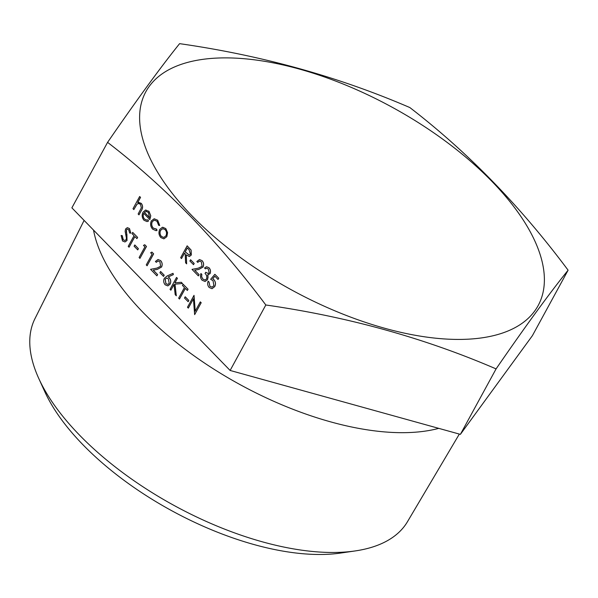 <?xml version="1.0" encoding="UTF-8"?>
<svg xmlns="http://www.w3.org/2000/svg" width="598" height="598" viewBox="0 0 598 598"><rect width="100%" height="100%" fill="white"/><g stroke="black" fill="none" stroke-linecap="round" stroke-linejoin="round"><path stroke-width="0.9" d="M193.969 295.375L195.195 311.237L200.3 301.878L201.137 302.738L194.649 314.63L193.408 298.783L188.318 308.12L187.48 307.26L194.029 295.367L195.247 311.139M200.3 301.878L201.197 302.73L194.649 314.63M193.416 298.88L188.318 308.12M185.231 296.795L188.819 300.48L188.153 301.698L184.505 298.021L185.231 296.795M179.482 299.037L178.645 298.178L184.461 287.503L182.427 285.418L183.093 284.2L188.056 289.23L187.331 290.456L185.298 288.363L179.482 299.037L185.335 288.4M176.313 295.786L175.199 294.635L174.003 284.461L170.879 290.194L170.041 289.335L176.522 277.45L177.419 278.302L174.952 282.824L181.306 282.293L182.495 283.519L174.952 284.155L176.313 295.786L175.012 284.147M174.018 284.543L170.879 290.194M172.986 273.338L173.278 274.646L168.195 276.919L169.227 277.793C170.811 279.722 171.095 281.845 170.071 284.162L167.814 285.896L165.168 284.805C163.553 282.832 163.269 280.656 164.323 278.287L167.246 275.902L173.046 273.331L173.338 274.639L168.255 276.911L169.286 277.786C170.871 279.714 171.155 281.837 170.131 284.155L167.844 285.896M160.623 271.499L164.203 275.185L163.538 276.403L159.898 272.725L160.623 271.499M158.066 260.982L156.31 262.313L155.413 261.461L157.992 259.525L160.675 260.616C162.305 262.544 162.604 264.682 161.565 267.044L157.349 269.369L153.29 270.147L157.625 274.602L156.9 275.835L150.569 269.324L156.863 268.121L160.615 266.282L159.905 261.797L158.036 260.99L156.25 262.32M158.022 259.517L160.675 260.616M151.922 252.094L153.649 253.866L147.101 265.766L146.263 264.907L152.086 254.232L150.651 252.76L151.922 252.094M144.753 244.732L146.48 246.503L139.932 258.396L139.095 257.536L144.918 246.869L143.483 245.397L144.753 244.732M134.819 244.978L138.4 248.663L137.734 249.882L134.094 246.204L134.819 244.978M129.063 247.221L128.226 246.361L134.042 235.694L132.016 233.609L132.681 232.39L137.637 237.413L136.912 238.639L134.879 236.554L129.063 247.221L134.916 236.591M127.396 229.094L126.522 229.767L126.298 231.934L126.903 234.401L127.008 240.501L124.96 241.966L122.53 240.987L121.117 235.477L122.291 235.679L123.255 239.761L124.945 240.508M127.344 227.651L129.467 228.541L130.85 233.108L129.639 233.071L128.645 229.669L127.367 229.101L126.522 229.767M212.649 278.81L213.875 279.707C215.609 281.815 215.878 284.117 214.682 286.606L211.998 288.699L209.151 287.459C207.618 285.627 207.282 283.534 208.134 281.18L209.031 282.032L209.92 286.278L212.006 287.137L213.875 285.702L213.06 280.768L210.668 279.266L214.869 274.303L218.748 278.227L218.023 279.453L214.854 276.194L212.649 278.81L213.935 279.7C215.669 281.808 215.938 284.11 214.742 286.599L212.028 288.699M214.884 276.224L212.709 278.803M206.661 268.24L205.368 268.823L204.531 267.964L206.542 266.76L209.031 267.755C210.556 269.489 210.9 271.447 210.062 273.645L207.641 274.968L208.097 277.024L207.506 279.707L205.084 281.494L202.124 280.238C200.45 278.324 200.053 276.089 200.928 273.54L201.825 274.392L201.661 276.784L202.864 279.027L205.054 280.043L206.549 278.96C207.192 276.799 206.691 274.975 205.054 273.495L205.719 272.277L208.194 273.51L209.173 272.785L208.313 268.995L206.631 268.248L205.368 268.823M206.572 266.753L209.031 267.755M208.964 267.762C210.496 269.496 210.84 271.455 210.003 273.652L207.581 274.975L208.254 274.99M199.515 261.034L197.759 262.365L196.862 261.513L199.44 259.569L202.124 260.661C203.754 262.589 204.053 264.735 203.014 267.089L198.798 269.421L194.739 270.199L199.074 274.654L198.349 275.88L192.018 269.377L198.312 268.166L202.064 266.334L201.354 261.842L199.485 261.034L197.699 262.373M199.47 259.569L202.124 260.661M190.605 259.764L194.186 263.449L193.52 264.667L189.88 260.99L190.605 259.764M187.152 245.823L191.039 250.069L191.27 255.017L189.342 256.535L186.21 254.845L186.643 263.845L185.604 262.784L185.178 253.776L184.498 253.081L181.5 258.568L180.671 257.708L187.152 245.823L191.098 250.061L191.33 255.01L189.372 256.535M186.277 254.905L186.643 263.845M184.535 253.118L181.5 258.568M162.738 227.262L165.721 228.556L167.53 232.644L166.775 236.688L163.845 238.849L160.817 237.548C158.784 235.104 158.425 232.405 159.726 229.445L162.342 227.322M162.402 227.315L165.781 228.548L167.59 232.637L166.835 236.681L163.882 238.841M154.209 218.763L157.7 220.243L159.711 225.483L158.642 225.326L156.997 221.253L154.336 220.109L152.288 221.656C151.301 224.056 151.645 226.201 153.32 228.115L156.624 229.131L157.005 230.432L156.108 230.679M154.366 220.101L152.288 221.656M143.782 213.314C142.84 215.407 143.086 217.328 144.522 219.07L146.914 220.154M147.968 219.825L148.439 221.088L147.063 221.581L143.983 220.251C141.988 217.836 141.659 215.175 142.997 212.26L145.366 210.16L148.909 211.281L150.718 215.811L149.821 219.586L143.722 213.322C142.78 215.415 143.027 217.336 144.462 219.077L146.884 220.154L148.027 219.817L148.498 221.081L147.093 221.581M146.017 210.025L145.366 210.16M145.426 210.152L148.969 211.273L150.778 215.803L149.821 219.586M139.648 196.525L140.485 197.385L137.675 202.535L141.248 203.402C142.907 205.712 142.959 208.052 141.39 210.421L138.975 214.861L138.138 214.002L141.345 207.835L140.515 204.314L138.4 203.492L136.949 204.239L133.832 209.584L132.995 208.724L139.648 196.525L140.545 197.377L137.742 202.513M138.512 202.341L141.307 203.395C142.974 205.705 143.019 208.044 141.449 210.414L138.975 214.861M138.43 203.492L137.009 204.232L133.832 209.584M107.58 142.361C164.861 186.329 217.605 240.538 265.818 304.987C347.782 316.731 424.535 338.034 496.078 368.899C525.298 326.433 549.308 293.528 568.1 270.191C520.566 206.422 467.823 152.213 409.862 107.565C338.319 76.701 261.565 55.397 179.594 43.654C160.802 66.998 136.8 99.903 107.58 142.361L71.88 207.835L230.125 370.454L265.818 304.987M230.125 370.454L460.385 434.365L532.407 335.657L568.1 270.191M84.109 220.4L34.946 318.682A212.155 99.021 28.6 0 0 38.743 378.414L44.798 391.705A198.401 92.608 28.6 0 0 82.995 444.792A198.401 92.608 28.6 0 0 340.711 553.045L355.167 550.937A212.155 99.021 28.6 0 0 407.432 521.762L459.339 434.081M38.743 378.414A212.155 99.021 28.6 0 0 79.586 435.18A212.155 99.021 28.6 0 0 355.167 550.937M93.527 230.081A217.104 101.331 28.6 0 0 143.281 312.649A217.104 101.331 28.6 0 0 438.753 428.362M460.385 434.365L496.078 368.899M192.063 215.915A223.39 104.269 28.6 0 0 434.499 338.072A223.39 104.269 28.6 0 0 539.815 253.559A223.39 104.269 28.6 0 0 249.486 59.239A223.39 104.269 28.6 0 0 192.063 215.915M146.174 211.4L144.395 212.342L149.56 217.657L148.371 212.387L146.032 211.415M144.395 212.342L149.575 217.605M146.233 211.393L144.454 212.335M152.228 221.664C151.242 224.056 151.586 226.208 153.26 228.122L156.564 229.139L156.945 230.439L156.078 230.686L152.669 229.169C150.517 226.724 150.068 223.966 151.339 220.901L154.179 218.763L157.7 220.243M157.64 220.251L159.644 225.491M156.003 229.258L156.624 229.131M165.13 229.617L162.783 228.668L160.556 230.312C159.569 232.562 159.845 234.618 161.393 236.472L163.77 237.473L165.938 235.836C166.924 233.586 166.663 231.508 165.13 229.617M162.813 228.66L160.623 230.305C159.629 232.555 159.905 234.61 161.453 236.472L163.8 237.473M187.323 247.901L185.163 251.863L189.237 255.062L190.433 254.15L189.065 249.695L187.323 247.901M187.361 247.938L185.223 251.855L189.267 255.054M190.545 259.771L194.186 263.449M194.126 263.456L193.46 264.675M202.064 260.668C203.694 262.597 203.993 264.742 202.954 267.097L198.738 269.429L194.679 270.206L199.074 274.654M199.014 274.661L198.349 275.88M205.719 272.277L208.164 273.51M200.928 273.54L201.765 274.4L201.601 276.792L202.864 279.027M202.804 279.034L205.024 280.043M207.581 274.975L208.037 277.031L207.506 279.707M207.446 279.714L205.084 281.494M214.869 274.303L218.748 278.227M208.134 281.18L208.971 282.039L209.92 286.278M209.861 286.285L211.976 287.145M218.689 278.234L218.023 279.453M126.462 229.774L127.008 240.501M126.948 240.508L124.989 241.958M121.117 235.477L122.231 235.687L123.195 239.768L124.915 240.516L126.118 239.626L126.425 238.116L125.132 231.306L125.595 228.967L127.314 227.659L129.467 228.541M129.407 228.548L130.79 233.115M132.681 232.39L137.637 237.413M137.577 237.421L136.912 238.639M134.759 244.986L138.4 248.663M138.34 248.671L137.675 249.889M144.694 244.739L146.48 246.503M146.42 246.503L139.932 258.396M151.862 252.102L153.649 253.866M153.589 253.873L147.101 265.766M160.615 260.623C162.245 262.552 162.544 264.69 161.505 267.052L157.289 269.377L153.23 270.154L157.625 274.602M157.566 274.609L156.9 275.835M160.563 271.507L164.203 275.185M164.144 275.192L163.478 276.411M168.382 278.832L166.633 278.063L165.138 279.191L165.878 283.631L167.769 284.409L169.197 283.362L168.382 278.832M166.663 278.063L165.198 279.184L165.938 283.624L167.799 284.409M176.522 277.45L177.359 278.309L174.893 282.832L181.306 282.293M181.246 282.301L182.435 283.527M183.093 284.2L188.056 289.23M187.996 289.23L187.331 290.456M185.171 296.802L188.819 300.48M188.759 300.488L188.093 301.706"/></g></svg>
